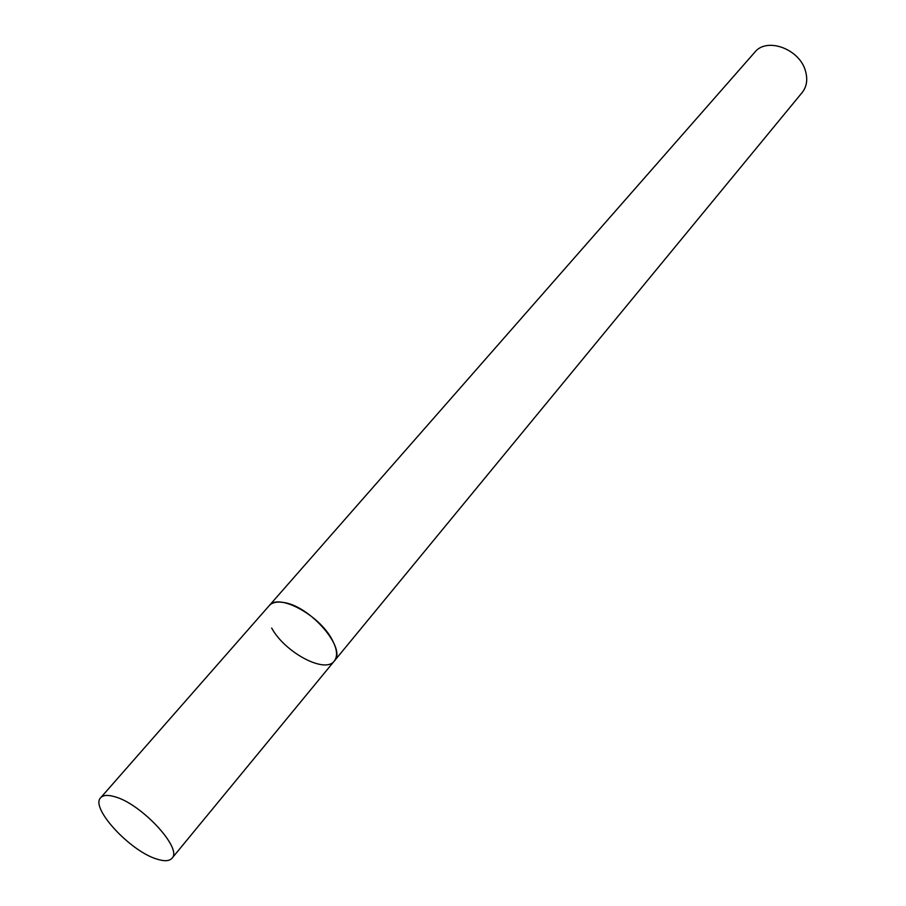 <?xml version="1.0" encoding="UTF-8"?>
<svg xmlns="http://www.w3.org/2000/svg" width="906" height="906" viewBox="0 0 906 906"><rect width="100%" height="100%" fill="white"/><g stroke="black" fill="none" stroke-linecap="round" stroke-linejoin="round"><path stroke-width="1.36" d="M171.97 858.276C182.967 848.673 141.064 803.441 114.507 796.657C107.735 794.709 103.137 795.06 100.702 797.71C89.819 807.631 130.373 851.493 157.078 859.148C164.416 861.47 169.377 861.176 171.97 858.276L334.314 661.018C347.089 648.877 310.316 605.989 283.725 602.513C276.976 601.391 272.128 602.445 269.195 605.672C278.119 592.886 319.24 614.778 332.083 639.602C337.168 649.115 337.915 656.25 334.314 661.018C325.197 674.053 284.88 652.535 271.653 628.039M100.702 797.71L754.8 52.22C766.657 36.886 799.658 48.89 805.479 71.019C807.88 79.479 806.793 86.636 802.195 92.503L334.314 661.018"/></g></svg>

